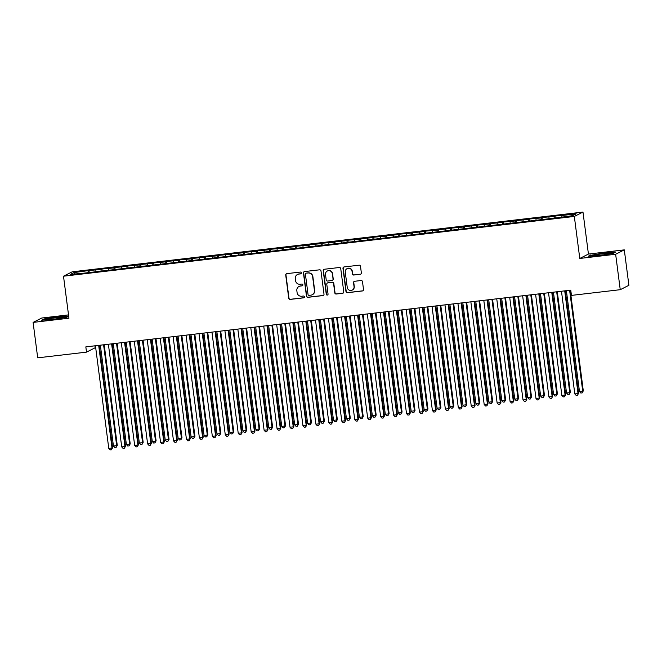 <?xml version="1.0" encoding="UTF-8"?>
<svg xmlns="http://www.w3.org/2000/svg" width="662" height="662" viewBox="0 0 662 662"><rect width="100%" height="100%" fill="white"/><g stroke="black" fill="none" stroke-linecap="round" stroke-linejoin="round"><path stroke-width="0.99" d="M301.334 272.86A0.91 0.894 -116.8 0 0 300.333 272.065L286.828 273.646A1.299 1.274 -116.8 0 0 285.727 275.086L288.74 298.272A1.299 1.274 -116.8 0 0 290.171 299.414L303.676 297.834A0.91 0.894 -116.8 0 0 304.446 296.824A0.91 0.894 -116.8 0 0 303.444 296.03L301.69 296.237A4.171 4.088 -116.8 0 1 297.089 292.587L296.841 290.651A4.171 4.088 -116.8 0 1 300.374 286.058L302.12 285.852A0.91 0.894 -116.8 0 0 302.89 284.842A0.91 0.894 -116.8 0 0 301.889 284.048L300.134 284.255A4.171 4.088 -116.8 0 1 295.533 280.605L295.285 278.669A4.171 4.088 -116.8 0 1 298.819 274.076L300.565 273.869A0.91 0.894 -116.8 0 0 301.334 272.86M360.244 274.275A1.299 1.274 -116.8 0 0 361.353 272.843L360.5 266.331A1.299 1.274 -116.8 0 0 359.069 265.197L344.075 266.952A1.299 1.274 -116.8 0 0 342.966 268.383L345.978 291.578A1.299 1.274 -116.8 0 0 347.418 292.712L362.412 290.957A1.299 1.274 -116.8 0 0 363.512 289.526L362.495 281.664A1.299 1.274 -116.8 0 0 361.055 280.522L354.642 281.276A1.299 1.274 -116.8 0 0 353.533 282.715L354.046 286.613A3.484 3.418 -116.8 0 1 352.217 290.113A3.484 3.418 -116.8 0 1 347.244 287.407L345.258 272.14A3.484 3.418 -116.8 0 1 347.087 268.631A3.484 3.418 -116.8 0 1 352.06 271.346L352.391 273.886A1.299 1.274 -116.8 0 0 353.831 275.028L360.476 274.159A1.299 1.274 -116.8 0 0 360.782 274.085M615.643 254.258L624.299 249.872L588.435 254.067L579.78 258.453L615.643 254.258L620.244 289.691L571.438 295.401L570.76 290.155L85.828 346.88L86.507 352.134L95.163 347.749L94.914 345.821M579.78 258.453L574.326 216.449L63.502 276.203L72.158 271.825L582.982 212.072L574.326 216.449M68.525 314.889L41.756 318.025L33.1 322.402L68.956 318.207L63.502 276.203M33.1 322.402L37.701 357.836L86.507 352.134M320.987 270.957A1.299 1.274 -116.8 0 0 319.547 269.815L304.553 271.569A1.299 1.274 -116.8 0 0 303.453 273.009L306.465 296.195A1.299 1.274 -116.8 0 0 307.896 297.337L322.89 295.583A1.299 1.274 -116.8 0 0 323.999 294.143L320.987 270.957M324.314 269.26L339.308 267.506A1.299 1.274 -116.8 0 1 340.748 268.648L343.76 291.834A1.299 1.274 -116.8 0 1 342.651 293.274L336.238 294.027A1.299 1.274 -116.8 0 1 334.798 292.885L333.574 283.477A1.299 1.274 -116.8 0 0 332.142 282.343L327.88 282.839A1.299 1.274 -116.8 0 0 326.78 284.271L328.054 294.069A0.91 0.894 -116.8 0 1 327.574 294.979A0.91 0.894 -116.8 0 1 326.275 294.276L323.213 270.7A1.299 1.274 -116.8 0 1 324.314 269.26M89.238 272.537L88.973 270.518L73.904 272.603L70.304 274.432L83.71 273.183L557.512 217.757L572.58 215.671L576.188 213.851L561.947 215.514L561.881 216.921M88.973 270.518L101.087 269.426L101.013 271.155M102.18 271.023L101.923 269.004L101.087 269.426M101.923 269.004L114.038 267.911L113.955 269.641M115.13 269.508L114.865 267.489L114.038 267.911M114.865 267.489L126.98 266.397L126.905 268.127M128.072 267.994L127.816 265.975L126.98 266.397M127.816 265.975L139.93 264.883L139.847 266.612M141.023 266.48L140.758 264.461L139.93 264.883M140.758 264.461L152.872 263.368L152.798 265.098M153.965 264.966L153.7 262.946L152.872 263.368M153.7 262.946L165.814 261.854L165.74 263.584M166.907 263.451L166.65 261.432L165.814 261.854M166.65 261.432L178.765 260.34L178.682 262.069M179.857 261.937L179.592 259.918L178.765 260.34M179.592 259.918L191.707 258.825L191.632 260.555M192.799 260.423L192.534 258.403L191.707 258.825M192.534 258.403L204.657 257.311L204.575 259.041M205.75 258.908L205.485 256.889L204.657 257.311M205.485 256.889L217.599 255.797L217.525 257.526M218.692 257.394L218.427 255.375L217.599 255.797M218.427 255.375L230.542 254.282L230.467 256.012M231.634 255.88L231.377 253.86L230.542 254.282M231.377 253.86L243.492 252.768L243.409 254.498M244.584 254.365L244.319 252.346L243.492 252.768M244.319 252.346L256.434 251.254L256.36 252.983M257.526 252.851L257.261 250.832L256.434 251.254M257.261 250.832L269.384 249.74L269.302 251.469M270.477 251.337L270.212 249.317L269.384 249.74M270.212 249.317L282.326 248.225L282.252 249.955M283.419 249.822L283.154 247.803L282.326 248.225M283.154 247.803L295.269 246.711L295.194 248.44M296.361 248.308L296.104 246.289L295.269 246.711M296.104 246.289L308.219 245.197L308.136 246.926M309.311 246.794L309.046 244.775L308.219 245.197M309.046 244.775L321.161 243.682L321.087 245.412M322.253 245.279L321.989 243.26L321.161 243.682M321.989 243.26L334.103 242.168L334.029 243.897M335.195 243.765L334.939 241.746L334.103 242.168M334.939 241.746L347.053 240.654L346.979 242.383M348.146 242.251L347.881 240.232L347.053 240.654M347.881 240.232L359.996 239.139L359.921 240.869M361.088 240.736L360.831 238.717L359.996 239.139M360.831 238.717L372.946 237.625L372.863 239.354M374.038 239.222L373.773 237.203L372.946 237.625M373.773 237.203L385.888 236.111L385.814 237.84M386.98 237.708L386.716 235.689L385.888 236.111M386.716 235.689L398.83 234.596L398.756 236.326M399.922 236.193L399.666 234.174L398.83 234.596M399.666 234.174L411.781 233.082L411.706 234.811M412.873 234.679L412.608 232.66L411.781 233.082M412.608 232.66L424.723 231.568L424.648 233.297M425.815 233.165L425.558 231.146L424.723 231.568M425.558 231.146L437.673 230.053L437.59 231.783M438.765 231.65L438.501 229.631L437.673 230.053M438.501 229.631L450.615 228.539L450.541 230.268M451.707 230.136L451.443 228.117L450.615 228.539M451.443 228.117L463.557 227.025L463.483 228.754M464.65 228.622L464.393 226.603L463.557 227.025M464.393 226.603L476.508 225.51L476.433 227.24M477.6 227.107L477.335 225.088L476.508 225.51M477.335 225.088L489.45 223.996L489.375 225.725M490.542 225.593L490.285 223.574L489.45 223.996M490.285 223.574L502.4 222.482L502.317 224.211M503.492 224.079L503.228 222.06L502.4 222.482M503.228 222.06L515.342 220.967L515.268 222.697M516.434 222.564L516.17 220.545L515.342 220.967M516.17 220.545L528.284 219.453L528.21 221.182M529.377 221.05L529.12 219.031L528.284 219.453M529.12 219.031L541.235 217.939L541.152 219.668M542.327 219.536L542.062 217.517L541.235 217.939M542.062 217.517L554.177 216.424L554.102 218.154M555.269 218.021L555.013 216.002L554.177 216.424M555.013 216.002L561.947 215.514M548.997 217.028L548.939 218.435M536.054 218.543L535.988 219.95M523.112 220.057L523.046 221.464M510.162 221.571L510.104 222.978M497.22 223.086L497.154 224.492M484.27 224.6L484.212 226.007M471.327 226.114L471.261 227.521M458.385 227.629L458.319 229.035M445.435 229.143L445.377 230.55M432.493 230.657L432.427 232.064M419.543 232.172L419.485 233.578M406.6 233.686L406.542 235.093M393.658 235.2L393.592 236.607M380.708 236.715L380.65 238.121M367.766 238.229L367.7 239.636M354.824 239.743L354.758 241.15M341.873 241.258L341.815 242.664M328.931 242.772L328.865 244.179M315.981 244.286L315.923 245.693M303.039 245.801L302.973 247.207M290.097 247.315L290.03 248.722M277.146 248.829L277.088 250.236M264.204 250.344L264.138 251.75M251.254 251.858L251.196 253.265M238.312 253.372L238.246 254.779M225.37 254.887L225.303 256.293M212.419 256.401L212.361 257.808M199.477 257.915L199.411 259.322M186.527 259.43L186.469 260.836M173.585 260.944L173.518 262.351M160.643 262.458L160.576 263.865M147.692 263.973L147.634 265.379M134.75 265.487L134.684 266.894M121.8 267.001L121.742 268.408M108.858 268.515L108.791 269.922M95.916 270.03L95.849 271.437M620.244 289.691L628.9 285.314L624.299 249.872M588.435 254.067L582.982 212.072M73.904 272.603L75.12 273.869M88.145 270.94L88.071 272.67M68.674 316.022L58.033 316.792L44.23 318.91L41.623 320.226L52.819 319.423L66.614 317.305L68.707 316.246M590.785 254.969L588.179 256.293L599.367 255.491L613.161 253.372L615.768 252.048L604.58 252.851L590.835 255.375M300.97 273.712A0.91 0.894 -116.8 0 1 300.796 273.754L299.05 273.952A4.171 4.088 -116.8 0 0 297.701 274.358L297.47 274.482M299.025 286.464L299.257 286.34A4.171 4.088 -116.8 0 1 300.606 285.934L302.352 285.736A0.91 0.894 -116.8 0 0 302.526 285.694M286.53 273.72A1.299 1.274 -116.8 0 0 285.959 274.962L288.971 298.157A1.299 1.274 -116.8 0 0 290.411 299.29L303.908 297.718A0.91 0.894 -116.8 0 0 304.081 297.677M304.255 271.643A1.299 1.274 -116.8 0 0 303.684 272.893L306.696 296.079A1.299 1.274 -116.8 0 0 308.136 297.221L323.13 295.467A1.299 1.274 -116.8 0 0 323.428 295.393M306.183 273.216A0.91 0.894 -116.8 0 0 305.414 274.217L308.053 294.573A0.91 0.894 -116.8 0 0 309.063 295.368L310.908 295.153A4.171 4.088 -116.8 0 0 314.433 290.56L312.63 276.642A4.171 4.088 -116.8 0 0 308.029 273.001L306.423 273.092A0.91 0.894 -116.8 0 0 306.125 273.183L305.894 273.298M312.249 294.747L312.489 294.631A4.171 4.088 -116.8 0 0 314.673 290.436L314.433 290.56M306.423 273.092L308.26 272.876A4.171 4.088 -116.8 0 1 312.861 276.526L314.673 290.436M327.458 282.964L327.698 282.848A1.299 1.274 -116.8 0 1 328.112 282.715L332.374 282.219A1.299 1.274 -116.8 0 1 333.813 283.361L335.03 292.761A1.299 1.274 -116.8 0 0 336.47 293.903L342.891 293.15A1.299 1.274 -116.8 0 0 343.189 293.084M324.016 269.335A1.299 1.274 -116.8 0 0 323.445 270.576L326.507 294.151A0.91 0.894 -116.8 0 0 327.682 294.913M332.307 273.72A3.484 3.418 -116.8 0 0 327.334 271.006A3.484 3.418 -116.8 0 0 325.514 274.515L326.209 279.894A1.299 1.274 -116.8 0 0 327.649 281.036L331.902 280.539A1.299 1.274 -116.8 0 0 333.011 279.099L332.547 273.605A3.484 3.418 -116.8 0 0 327.574 270.89L327.334 271.006M332.324 280.407L332.556 280.291A1.299 1.274 -116.8 0 0 333.243 278.983L333.011 279.099M332.547 273.605L333.243 278.983M347.087 268.631L347.318 268.515A3.484 3.418 -116.8 0 1 352.292 271.23L352.623 273.77A1.299 1.274 -116.8 0 0 354.062 274.912L360.476 274.159M352.217 290.113L352.449 289.997A3.484 3.418 -116.8 0 0 354.278 286.489L354.046 286.613M354.336 281.35A1.299 1.274 -116.8 0 0 353.773 282.591L354.278 286.489M343.768 267.026A1.299 1.274 -116.8 0 0 343.206 268.267L346.218 291.454A1.299 1.274 -116.8 0 0 347.649 292.596L362.644 290.841A1.299 1.274 -116.8 0 0 362.95 290.767M100.351 345.183L113.45 446.056L116.686 445.683L117.273 445.385L104.199 344.728M117.273 445.385L116.115 447.413L116.686 445.683L103.586 344.803M116.115 447.413L114.816 447.562L113.45 446.056M95.444 345.787A1.324 1.299 -116.8 0 0 95.436 345.754L108.775 448.422L112.01 448.05L112.59 447.752L99.283 345.307M98.671 345.374A1.324 1.299 -116.8 0 0 98.679 345.407L112.01 448.05L111.431 449.779L110.14 449.928L108.775 448.422M112.59 447.752L111.431 449.779M113.293 343.669L126.392 444.541L129.636 444.169L130.215 443.871L117.141 343.214M130.215 443.871L129.057 445.898L129.636 444.169L116.529 343.288M129.057 445.898L127.766 446.047L126.392 444.541M126.243 342.155L139.343 443.027L142.578 442.655L143.166 442.357L130.091 341.7M143.166 442.357L142.007 444.384L142.578 442.655L129.479 341.774M142.007 444.384L140.708 444.533L139.343 443.027M111.621 343.859A1.324 1.299 -116.8 0 0 111.621 343.892L124.953 446.536L121.717 446.908L108.386 344.273A1.324 1.299 -116.8 0 0 108.386 344.24M112.234 343.793L125.54 446.238L124.382 448.265L123.082 448.414L121.717 446.908M125.54 446.238L124.382 448.265M124.564 342.345A1.324 1.299 -116.8 0 0 124.572 342.378L137.903 445.021L134.659 445.394L121.328 342.759A1.324 1.299 -116.8 0 0 121.328 342.726M125.176 342.279L138.482 444.723L137.324 446.751L136.033 446.9L134.659 445.394M138.482 444.723L137.324 446.751M63.502 317.131A8.623 0.579 -7.4 0 0 53.465 318.058A8.623 0.579 -7.4 0 0 46.969 319.539A8.623 0.579 -7.4 0 0 47.407 319.605A8.623 0.579 -7.4 0 0 56.469 318.819A8.623 0.579 -7.4 0 0 63.957 317.33A8.623 0.579 -7.4 0 0 63.502 317.131M42.616 320.16L44.619 319.15L57.983 317.09L68.525 316.337M610.058 253.198A8.623 0.579 -7.4 0 0 600.02 254.125A8.623 0.579 -7.4 0 0 593.524 255.598A8.623 0.579 -7.4 0 0 593.963 255.673A8.623 0.579 -7.4 0 0 603.024 254.878A8.623 0.579 -7.4 0 0 610.513 253.397A8.623 0.579 -7.4 0 0 610.058 253.198M589.172 256.219L591.166 255.209L604.538 253.157L615.081 252.396M139.185 340.64L152.285 441.513L155.52 441.14L156.108 440.842L143.033 340.185M156.108 440.842L154.949 442.87L155.52 441.14L142.421 340.26M154.949 442.87L153.658 443.019L152.285 441.513M152.128 339.126L165.235 439.998L168.471 439.626L169.05 439.328L155.984 338.671M169.05 439.328L167.891 441.355L168.471 439.626L155.363 338.745M167.891 441.355L166.601 441.504L165.235 439.998M137.597 340.822L137.514 340.864A1.324 1.299 -116.8 0 0 137.514 340.864L150.845 443.507L147.609 443.879L134.278 341.244A1.324 1.299 -116.8 0 0 134.27 341.211M138.126 340.764L151.433 443.209L150.274 445.236L148.975 445.385L147.609 443.879M151.433 443.209L150.274 445.236M150.456 339.316A1.324 1.299 -116.8 0 0 150.456 339.349L163.787 441.993L160.552 442.365L147.221 339.73A1.324 1.299 -116.8 0 0 147.221 339.697M151.068 339.25L164.375 441.695L163.216 443.722L161.925 443.871L160.552 442.365M164.375 441.695L163.216 443.722M165.078 337.612L178.177 438.484L181.413 438.112L182 437.814L168.926 337.157M182 437.814L180.842 439.841L181.413 438.112L168.314 337.231M180.842 439.841L179.543 439.99L178.177 438.484M160.171 338.216A1.324 1.299 -116.8 0 0 160.163 338.183L173.502 440.851L176.737 440.478L177.317 440.18L164.01 337.736M163.398 337.802A1.324 1.299 -116.8 0 0 163.406 337.835L176.737 440.478L176.158 442.208L174.867 442.357L173.502 440.851M177.317 440.18L176.158 442.208M178.02 336.097L191.119 436.97L194.363 436.597L194.942 436.299L181.868 335.642M194.942 436.299L193.784 438.327L194.363 436.597L181.256 335.717M193.784 438.327L192.493 438.476L191.119 436.97M176.349 336.288A1.324 1.299 -116.8 0 0 176.349 336.321L189.68 438.964L186.444 439.336L173.113 336.701A1.324 1.299 -116.8 0 0 173.113 336.668M176.961 336.222L190.267 438.666L189.109 440.693L187.809 440.842L186.444 439.336M190.267 438.666L189.109 440.693M190.97 334.583L204.07 435.455L207.305 435.083L207.893 434.785L194.818 334.128M207.893 434.785L206.734 436.812L207.305 435.083L194.206 334.202M206.734 436.812L205.435 436.961L204.07 435.455M203.913 333.069L217.012 433.941L220.247 433.569L220.835 433.271L207.76 332.614M220.835 433.271L219.676 435.298L220.247 433.569L207.148 332.688M219.676 435.298L218.386 435.447L217.012 433.941M216.855 331.554L229.962 432.427L233.198 432.054L233.777 431.756L220.711 331.099M233.777 431.756L232.619 433.784L233.198 432.054L220.09 331.174M232.619 433.784L231.328 433.933L229.962 432.427M229.805 330.04L242.904 430.912L246.14 430.54L246.727 430.242L233.653 329.585M246.727 430.242L245.569 432.269L246.14 430.54L233.041 329.659M245.569 432.269L244.27 432.418L242.904 430.912M242.747 328.526L255.846 429.398L259.082 429.026L259.67 428.728L246.595 328.071M259.67 428.728L258.511 430.755L259.082 429.026L245.983 328.145M258.511 430.755L257.22 430.904L255.846 429.398M255.697 327.011L268.797 427.884L272.032 427.511L272.62 427.213L259.545 326.556M272.62 427.213L271.461 429.241L272.032 427.511L258.933 326.631M271.461 429.241L270.162 429.39L268.797 427.884M268.64 325.497L281.739 426.369L284.974 425.997L285.562 425.699L272.487 325.042M285.562 425.699L284.403 427.726L284.974 425.997L271.875 325.116M284.403 427.726L283.104 427.875L281.739 426.369M281.582 323.983L294.689 424.855L297.925 424.483L298.504 424.185L285.438 323.528M298.504 424.185L297.346 426.212L297.925 424.483L284.817 323.602M297.346 426.212L296.055 426.361L294.689 424.855M294.532 322.468L307.631 423.341L310.867 422.968L311.454 422.67L298.38 322.013M311.454 422.67L310.296 424.698L310.867 422.968L297.768 322.088M310.296 424.698L308.997 424.847L307.631 423.341M189.291 334.773A1.324 1.299 -116.8 0 0 189.299 334.807L202.622 437.45L199.386 437.822L186.055 335.187A1.324 1.299 -116.8 0 0 186.055 335.154M189.903 334.707L203.209 437.152L202.051 439.179L200.76 439.328L199.386 437.822M203.209 437.152L202.051 439.179M202.324 333.251L202.241 333.292A1.324 1.299 -116.8 0 0 202.241 333.292L215.572 435.935L212.337 436.308L199.005 333.673A1.324 1.299 -116.8 0 0 198.997 333.64M202.853 333.193L216.16 435.637L215.001 437.665L213.702 437.814L212.337 436.308M216.16 435.637L215.001 437.665M215.183 331.745A1.324 1.299 -116.8 0 0 215.183 331.778L228.514 434.421L225.279 434.793L211.948 332.159A1.324 1.299 -116.8 0 0 211.948 332.125M215.795 331.679L229.102 434.123L227.943 436.15L226.644 436.299L225.279 434.793M229.102 434.123L227.943 436.15M228.125 330.23A1.324 1.299 -116.8 0 0 228.133 330.264L241.465 432.907L238.229 433.279L224.898 330.644A1.324 1.299 -116.8 0 0 224.89 330.611M228.738 330.164L242.044 432.609L240.885 434.636L239.594 434.785L238.229 433.279M242.044 432.609L240.885 434.636M241.076 328.716A1.324 1.299 -116.8 0 0 241.076 328.749L254.407 431.392L251.171 431.765L237.84 329.13A1.324 1.299 -116.8 0 0 237.832 329.097M241.688 328.65L254.994 431.094L253.836 433.122L252.536 433.271L251.171 431.765M254.994 431.094L253.836 433.122M254.018 327.202A1.324 1.299 -116.8 0 0 254.026 327.235L267.349 429.878L264.113 430.25L250.782 327.616A1.324 1.299 -116.8 0 0 250.782 327.582M254.63 327.136L267.936 429.58L266.778 431.607L265.487 431.756L264.113 430.25M267.936 429.58L266.778 431.607M267.051 325.679L266.968 325.721A1.324 1.299 -116.8 0 0 266.968 325.721L280.299 428.364L277.064 428.736L263.733 326.101A1.324 1.299 -116.8 0 0 263.724 326.068M267.58 325.621L280.887 428.066L279.728 430.093L278.429 430.242L277.064 428.736M280.887 428.066L279.728 430.093M279.91 324.173A1.324 1.299 -116.8 0 0 279.91 324.206L293.241 426.849L290.006 427.222L276.675 324.587A1.324 1.299 -116.8 0 0 276.675 324.554M280.522 324.107L293.829 426.551L292.67 428.579L291.371 428.728L290.006 427.222M293.829 426.551L292.67 428.579M289.625 323.073A1.324 1.299 -116.8 0 0 289.617 323.039L302.956 425.707L306.192 425.335L306.771 425.037L293.465 322.593M292.852 322.659A1.324 1.299 -116.8 0 0 292.861 322.692L306.192 425.335L305.612 427.064L304.321 427.213L302.956 425.707M306.771 425.037L305.612 427.064M307.474 320.954L320.573 421.826L323.809 421.454L324.397 421.156L311.322 320.499M324.397 421.156L323.238 423.183L323.809 421.454L310.71 320.573M323.238 423.183L321.947 423.332L320.573 421.826M305.803 321.144A1.324 1.299 -116.8 0 0 305.803 321.178L319.134 423.821L315.898 424.193L302.567 321.558A1.324 1.299 -116.8 0 0 302.559 321.525M306.415 321.078L319.721 423.523L318.563 425.55L317.263 425.699L315.898 424.193M319.721 423.523L318.563 425.55M320.416 319.44L333.524 420.312L336.759 419.94L337.347 419.642L324.272 318.985M337.347 419.642L336.188 421.669L336.759 419.94L323.66 319.059M336.188 421.669L334.889 421.818L333.524 420.312M318.745 319.63A1.324 1.299 -116.8 0 0 318.753 319.663L332.076 422.306L328.84 422.679L315.509 320.044A1.324 1.299 -116.8 0 0 315.509 320.011M319.357 319.564L332.663 422.008L331.505 424.036L330.214 424.185L328.84 422.679M332.663 422.008L331.505 424.036M333.367 317.925L346.466 418.798L349.702 418.425L350.289 418.127L337.215 317.47M350.289 418.127L349.131 420.155L349.702 418.425L336.602 317.545M349.131 420.155L347.831 420.304L346.466 418.798M331.778 318.108L331.695 318.149A1.324 1.299 -116.8 0 0 331.695 318.149L345.026 420.792L341.791 421.164L328.46 318.53A1.324 1.299 -116.8 0 0 328.451 318.496M332.307 318.05L345.605 420.494L344.447 422.522L343.156 422.67L341.791 421.164M345.605 420.494L344.447 422.522M346.309 316.411L359.416 417.283L362.652 416.911L363.231 416.613L350.165 315.956M363.231 416.613L362.073 418.641L362.652 416.911L349.544 316.031M362.073 418.641L360.782 418.789L359.416 417.283M344.637 316.602A1.324 1.299 -116.8 0 0 344.637 316.635L357.968 419.278L354.733 419.65L341.402 317.015A1.324 1.299 -116.8 0 0 341.402 316.982M345.25 316.535L358.556 418.98L357.397 421.007L356.098 421.156L354.733 419.65M358.556 418.98L357.397 421.007M359.259 314.897L372.358 415.769L375.594 415.397L376.182 415.099L363.107 314.442M376.182 415.099L375.023 417.126L375.594 415.397L362.495 314.516M375.023 417.126L373.724 417.275L372.358 415.769M354.352 315.501A1.324 1.299 -116.8 0 0 354.344 315.468L367.683 418.136L370.919 417.763L371.498 417.465L358.192 315.021M357.579 315.087A1.324 1.299 -116.8 0 0 357.588 315.12L370.919 417.763L370.339 419.493L369.048 419.642L367.683 418.136M371.498 417.465L370.339 419.493M372.201 313.383L385.301 414.255L388.536 413.882L389.124 413.584L376.049 312.927M389.124 413.584L387.965 415.612L388.536 413.882L375.437 313.002M387.965 415.612L386.674 415.761L385.301 414.255M370.53 313.573A1.324 1.299 -116.8 0 0 370.53 313.606L383.861 416.249L380.625 416.621L367.294 313.987A1.324 1.299 -116.8 0 0 367.286 313.953M371.142 313.507L384.448 415.951L383.29 417.979L381.991 418.127L380.625 416.621M384.448 415.951L383.29 417.979M385.143 311.868L398.251 412.74L401.486 412.36L402.074 412.07L388.999 311.413M402.074 412.07L400.907 414.098L401.486 412.36L388.387 311.488M400.907 414.098L399.616 414.247L398.251 412.74M383.472 312.059A1.324 1.299 -116.8 0 0 383.472 312.092L396.803 414.735L393.567 415.107L380.236 312.472A1.324 1.299 -116.8 0 0 380.236 312.439M384.084 311.992L397.39 414.437L396.232 416.464L394.941 416.613L393.567 415.107M397.39 414.437L396.232 416.464M398.094 310.354L411.193 411.226L414.429 410.845L415.016 410.556L401.942 309.899M415.016 410.556L413.858 412.583L414.429 410.845L401.329 309.973M413.858 412.583L412.558 412.732L411.193 411.226M396.505 310.536L396.422 310.577A1.324 1.299 -116.8 0 0 396.422 310.577L409.753 413.22L406.518 413.593L393.187 310.958A1.324 1.299 -116.8 0 0 393.178 310.925M397.035 310.478L410.332 412.923L409.174 414.95L407.883 415.099L406.518 413.593M410.332 412.923L409.174 414.95M411.036 308.84L424.143 409.712L427.379 409.331L427.958 409.042L414.892 308.384M427.958 409.042L426.8 411.069L427.379 409.331L414.271 308.459M426.8 411.069L425.509 411.218L424.143 409.712M409.364 309.03A1.324 1.299 -116.8 0 0 409.364 309.063L422.695 411.706L419.46 412.078L406.129 309.444A1.324 1.299 -116.8 0 0 406.129 309.411M409.977 308.964L423.283 411.408L422.124 413.436L420.825 413.584L419.46 412.078M423.283 411.408L422.124 413.436M423.986 307.325L437.086 408.197L440.321 407.817L440.909 407.527L427.834 306.87M440.909 407.527L439.75 409.555L440.321 407.817L427.222 306.945M439.75 409.555L438.451 409.704L437.086 408.197M419.079 307.929A1.324 1.299 -116.8 0 0 419.071 307.896L432.402 410.564L435.646 410.192L436.225 409.894L422.919 307.449M422.306 307.516A1.324 1.299 -116.8 0 0 422.315 307.549L435.646 410.192L435.066 411.921L433.776 412.07L432.402 410.564M436.225 409.894L435.066 411.921M436.928 305.811L450.028 406.683L453.263 406.303L453.851 406.013L440.776 305.356M453.851 406.013L452.692 408.04L453.263 406.303L440.164 305.43M452.692 408.04L451.401 408.189L450.028 406.683M435.257 306.001A1.324 1.299 -116.8 0 0 435.257 306.034L448.588 408.677L445.352 409.05L432.021 306.415A1.324 1.299 -116.8 0 0 432.013 306.382M435.869 305.935L449.175 408.38L448.017 410.407L446.718 410.556L445.352 409.05M449.175 408.38L448.017 410.407M449.87 304.297L462.978 405.169L466.214 404.788L466.793 404.499L453.727 303.841M466.793 404.499L465.634 406.526L466.214 404.788L453.114 303.916M465.634 406.526L464.343 406.675L462.978 405.169M448.199 304.487A1.324 1.299 -116.8 0 0 448.199 304.52L461.53 407.163L458.294 407.535L444.963 304.901A1.324 1.299 -116.8 0 0 444.963 304.868M448.811 304.421L462.117 406.865L460.959 408.893L459.668 409.042L458.294 407.535M462.117 406.865L460.959 408.893M462.821 302.782L475.92 403.655L479.156 403.274L479.743 402.984L466.669 302.327M479.743 402.984L478.585 405.012L479.156 403.274L466.056 302.402M478.585 405.012L477.285 405.161L475.92 403.655M461.141 302.973A1.324 1.299 -116.8 0 0 461.149 303.006L474.48 405.649L471.245 406.021L457.914 303.386A1.324 1.299 -116.8 0 0 457.905 303.353M461.762 302.906L475.059 405.351L473.901 407.378L472.61 407.527L471.245 406.021M475.059 405.351L473.901 407.378M475.763 301.268L488.862 402.14L492.106 401.76L492.685 401.47L479.619 300.813M492.685 401.47L491.527 403.497L492.106 401.76L478.998 300.887M491.527 403.497L490.236 403.646L488.862 402.14M474.091 301.458A1.324 1.299 -116.8 0 0 474.091 301.491L487.422 404.134L484.187 404.507L470.856 301.872A1.324 1.299 -116.8 0 0 470.856 301.839M474.704 301.392L488.01 403.837L486.851 405.864L485.552 406.013L484.187 404.507M488.01 403.837L486.851 405.864M488.713 299.754L501.813 400.626L505.048 400.245L505.636 399.956L492.561 299.298M505.636 399.956L504.477 401.983L505.048 400.245L491.949 299.373M504.477 401.983L503.178 402.132L501.813 400.626M483.806 300.358A1.324 1.299 -116.8 0 0 483.798 300.325L497.129 402.993L500.373 402.62L500.952 402.322L487.646 299.878M487.033 299.944A1.324 1.299 -116.8 0 0 487.042 299.977L500.373 402.62L499.793 404.35L498.503 404.499L497.129 402.993M500.952 402.322L499.793 404.35M501.655 298.239L514.755 399.112L517.99 398.731L518.578 398.441L505.503 297.784M518.578 398.441L517.419 400.469L517.99 398.731L504.891 297.859M517.419 400.469L516.128 400.618L514.755 399.112M499.984 298.43A1.324 1.299 -116.8 0 0 499.984 298.463L513.315 401.106L510.079 401.478L496.748 298.843A1.324 1.299 -116.8 0 0 496.74 298.81M500.596 298.363L513.902 400.808L512.744 402.835L511.445 402.984L510.079 401.478M513.902 400.808L512.744 402.835M514.597 296.725L527.705 397.597L530.941 397.217L531.52 396.927L518.454 296.27M531.52 396.927L530.361 398.954L530.941 397.217L517.833 296.344M530.361 398.954L529.07 399.103L527.705 397.597M512.926 296.915A1.324 1.299 -116.8 0 0 512.926 296.948L526.257 399.591L523.021 399.964L509.69 297.329A1.324 1.299 -116.8 0 0 509.69 297.296M513.538 296.849L526.844 399.294L525.686 401.321L524.395 401.47L523.021 399.964M526.844 399.294L525.686 401.321M527.548 295.211L540.647 396.083L543.883 395.702L544.47 395.413L531.396 294.755M544.47 395.413L543.312 397.44L543.883 395.702L530.783 294.83M543.312 397.44L542.013 397.589L540.647 396.083M525.959 295.393L525.876 295.434A1.324 1.299 -116.8 0 0 525.876 295.434L539.207 398.077L535.972 398.45L522.641 295.815A1.324 1.299 -116.8 0 0 522.632 295.782M526.489 295.335L539.787 397.779L538.628 399.807L537.337 399.956L535.972 398.45M539.787 397.779L538.628 399.807M540.49 293.696L553.589 394.569L556.833 394.188L557.412 393.898L544.338 293.241M557.412 393.898L556.254 395.926L556.833 394.188L543.725 293.316M556.254 395.926L554.963 396.075L553.589 394.569M538.818 293.887A1.324 1.299 -116.8 0 0 538.818 293.92L552.149 396.563L548.914 396.935L535.583 294.3A1.324 1.299 -116.8 0 0 535.583 294.267M539.431 293.82L552.737 396.265L551.578 398.292L550.279 398.441L548.914 396.935M552.737 396.265L551.578 398.292M553.44 292.182L566.54 393.054L569.775 392.674L570.363 392.384L557.288 291.727M570.363 392.384L569.204 394.411L569.775 392.674L556.676 291.801M569.204 394.411L567.905 394.56L566.54 393.054M551.76 292.372A1.324 1.299 -116.8 0 0 551.769 292.405L565.1 395.048L561.856 395.421L548.533 292.786A1.324 1.299 -116.8 0 0 548.525 292.753M552.373 292.306L565.679 394.751L564.521 396.778L563.23 396.927L561.856 395.421M565.679 394.751L564.521 396.778M566.382 290.668L579.482 391.54L582.717 391.159L583.305 390.87L570.23 290.213M583.305 390.87L582.146 392.897L582.717 391.159L569.618 290.287M582.146 392.897L580.855 393.046L579.482 391.54M564.711 290.858A1.324 1.299 -116.8 0 0 564.711 290.891L578.042 393.534L574.806 393.907L561.475 291.272A1.324 1.299 -116.8 0 0 561.467 291.239M565.323 290.792L578.629 393.236L577.471 395.264L576.172 395.413L574.806 393.907M578.629 393.236L577.471 395.264"/></g></svg>
